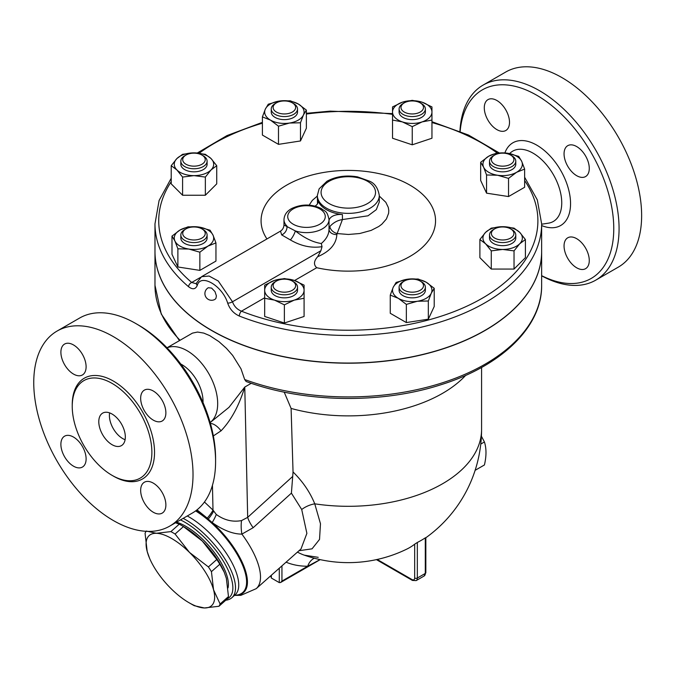 <?xml version="1.0" encoding="UTF-8"?>
<svg xmlns="http://www.w3.org/2000/svg" width="675" height="675" viewBox="0 0 675 675"><rect width="100%" height="100%" fill="white"/><g stroke="black" fill="none" stroke-linecap="round" stroke-linejoin="round"><path stroke-width="1.01" d="M460.156 131.397A108.869 62.851 60 0 1 536.777 95.259A108.869 62.851 60 0 1 613.727 225.762A108.869 62.851 60 0 1 541.645 275.67M484.287 107.781A17.828 10.294 60 0 1 487.974 99.622A17.828 10.294 60 0 1 501.719 104.397A17.828 10.294 60 0 1 509.507 122.344A17.828 10.294 60 0 1 505.811 130.503A17.828 10.294 60 0 1 492.067 125.727A17.828 10.294 60 0 1 484.287 107.781M589.275 260.516A17.828 10.294 60 0 1 585.579 268.675A17.828 10.294 60 0 1 571.843 263.9A17.828 10.294 60 0 1 564.055 245.953A17.828 10.294 60 0 1 567.751 237.794A17.828 10.294 60 0 1 581.496 242.57A17.828 10.294 60 0 1 589.275 260.516M576.669 146.559A17.828 10.294 60 0 1 588.313 162.27A17.828 10.294 60 0 1 585.579 176.563A17.828 10.294 60 0 1 576.669 175.677A17.828 10.294 60 0 1 565.017 159.967A17.828 10.294 60 0 1 567.751 145.673A17.828 10.294 60 0 1 576.669 146.559M541.645 275.813A112.624 65.019 -120 0 0 595.747 280.15A112.624 65.019 -120 0 0 613.01 189.903A112.624 65.019 -120 0 0 539.435 90.661A112.624 65.019 -120 0 0 483.123 85.084A112.624 65.019 -120 0 0 459.937 131.304M483.123 85.084L505.685 72.056A112.624 65.019 60 0 1 561.997 77.633A112.624 65.019 60 0 1 635.572 176.875A112.624 65.019 60 0 1 618.317 267.123L595.747 280.15M112.058 444.69A18.773 10.834 60 0 1 99.799 428.144A18.773 10.834 60 0 1 102.676 413.108A18.773 10.834 60 0 1 121.441 423.942A18.773 10.834 60 0 1 121.441 445.618A18.773 10.834 60 0 1 112.058 444.69M109.628 412.889A18.773 10.834 -120 0 0 122.673 438.556A18.773 10.834 -120 0 0 125.103 439.703M215.587 461.548L215.587 458.477A108.869 62.851 -120 0 0 138.603 325.148L135.945 323.612A112.624 65.019 60 0 1 135.953 323.612A112.624 65.019 60 0 1 215.587 461.548A112.624 65.019 60 0 1 192.257 513.101L169.695 526.129A112.624 65.019 60 0 1 57.071 461.101A112.624 65.019 60 0 1 57.071 331.062A112.624 65.019 60 0 1 113.383 336.639A112.624 65.019 60 0 1 186.958 435.881A112.624 65.019 60 0 1 169.695 526.129M57.071 331.062L79.642 318.035A112.624 65.019 60 0 1 135.945 323.612M112.058 383.383A56.312 32.51 60 0 1 148.846 433.004A56.312 32.51 60 0 1 140.214 478.128A56.312 32.51 60 0 1 83.903 445.618A56.312 32.51 60 0 1 83.903 380.59A56.312 32.51 60 0 1 112.058 383.383M153.276 420.128A17.828 10.294 60 0 1 141.623 404.409A17.828 10.294 60 0 1 144.357 390.125A17.828 10.294 60 0 1 153.276 391.002A17.828 10.294 60 0 1 164.919 406.721A17.828 10.294 60 0 1 162.186 421.006A17.828 10.294 60 0 1 153.276 420.128M140.662 490.404A17.828 10.294 60 0 1 144.357 482.237A17.828 10.294 60 0 1 158.102 487.013A17.828 10.294 60 0 1 165.881 504.959A17.828 10.294 60 0 1 162.186 513.127A17.828 10.294 60 0 1 148.449 508.343A17.828 10.294 60 0 1 140.662 490.404M73.499 437.062A17.828 10.294 60 0 1 85.151 452.773A17.828 10.294 60 0 1 82.418 467.066A17.828 10.294 60 0 1 73.499 466.18A17.828 10.294 60 0 1 61.847 450.47A17.828 10.294 60 0 1 64.581 436.177A17.828 10.294 60 0 1 73.499 437.062M86.105 366.787A17.828 10.294 60 0 1 82.418 374.954A17.828 10.294 60 0 1 68.673 370.17A17.828 10.294 60 0 1 60.893 352.232A17.828 10.294 60 0 1 64.581 344.064A17.828 10.294 60 0 1 78.325 348.84A17.828 10.294 60 0 1 86.105 366.787M541.645 223.838L541.645 251.429A193.337 111.62 180 0 1 438.615 350.123A193.337 111.62 180 0 1 239.33 343.626A193.337 111.62 180 0 1 211.604 330.353A193.337 111.62 180 0 1 154.98 251.429L154.98 223.838A193.337 111.62 0 0 0 188.62 286.757C192.594 289.777 195.463 289.364 197.235 285.525C200.5 272.928 222.387 285.626 227.669 303.092C229.778 309.175 233.668 313.487 239.33 316.043A193.337 111.62 0 0 0 438.615 322.54A193.337 111.62 0 0 0 541.645 223.838L537.317 199.918L524.635 177.238M208.313 287.736L211.604 288.098L214.988 291.608L216.413 295.92L215.899 298.443L215.013 299.337A6.699 6.699 0 0 1 205.799 296.924A6.699 6.699 0 0 1 208.313 287.736M475.124 470.332L484.422 464.965C486.498 456.097 486.498 448.428 484.422 441.956L481.402 436.21M480.769 444.074L484.422 441.956M146.23 531.039L156.338 533.292A46.929 19.162 -131.6 0 0 147.184 551.467L145.074 533.334A52.557 21.457 48.4 0 1 146.045 531.318M149.572 558.267L147.184 551.467A46.929 19.162 -131.6 0 0 149.572 558.267A46.929 19.162 -131.6 0 0 171.214 588.803A46.929 19.162 -131.6 0 0 188.949 602.674A46.929 19.162 -131.6 0 0 204.39 607.964L194.282 605.703A52.557 21.457 48.4 0 1 192.206 604.555L188.949 602.674M175.078 534.026L189.515 552.445A46.929 19.162 -131.6 0 0 156.338 533.292L170.885 531.605A52.557 21.457 48.4 0 1 175.078 534.026L183.457 526.593A52.557 21.457 -131.6 0 0 181.347 525.327A52.557 21.457 -131.6 0 0 179.263 524.171L175.508 522.771M213.545 589.781L220.101 603.982A52.557 21.457 48.4 0 1 218.945 606.277L204.39 607.964A46.929 19.162 -131.6 0 0 213.545 589.781A46.929 19.162 -131.6 0 0 189.515 552.445L208.398 566.933A52.557 21.457 48.4 0 1 211.435 571.649L213.545 589.781M218.945 606.277L227.323 598.843A52.557 21.457 -131.6 0 0 228.479 596.548L226.37 578.416L224.235 572.206L219.814 564.216A52.557 21.457 -131.6 0 0 216.776 559.499L202.34 541.08A46.929 19.162 48.4 0 1 223.973 571.615L224.235 572.206M181.347 525.327L184.596 527.209A46.929 19.162 48.4 0 1 202.34 541.08L183.457 526.593M228.479 596.548L220.101 603.982M219.814 564.216L211.435 571.649M179.263 524.171L170.885 531.605M216.776 559.499L208.398 566.933M176.546 522.172A46.457 18.968 48.4 0 1 213.038 550.792A46.457 18.968 48.4 0 1 228.049 587.891M182.706 159.654A11.264 6.505 180 0 1 186.005 155.056A11.264 6.505 180 0 1 201.935 155.056A11.264 6.505 180 0 1 198.281 165.662A11.264 6.505 180 0 1 182.706 159.654M186.005 155.056L184.68 155.824A13.137 7.585 0 0 0 180.832 161.182A13.137 7.585 0 0 0 193.97 168.767A13.137 7.585 0 0 0 207.107 161.182A13.137 7.585 0 0 0 203.259 155.824L201.935 155.056M207.107 161.182L207.107 164.253A13.137 7.585 180 0 1 193.97 171.838A13.137 7.585 180 0 1 180.832 164.253L180.832 161.182M275.088 103.621L276.421 102.853A11.264 6.505 180 0 1 292.343 102.853A11.264 6.505 180 0 1 292.343 112.05A11.264 6.505 180 0 1 276.421 112.05A11.264 6.505 180 0 1 276.421 102.853L275.088 103.621A13.137 7.585 0 0 0 271.24 108.987A13.137 7.585 0 0 0 284.377 116.572A13.137 7.585 0 0 0 297.523 108.987A13.137 7.585 0 0 0 293.676 103.621L292.343 102.853M297.523 108.987L297.523 112.05A13.137 7.585 180 0 1 284.377 119.635A13.137 7.585 180 0 1 271.24 112.05L271.24 108.987M412.239 100.955A11.264 6.505 180 0 1 420.204 102.853A11.264 6.505 180 0 1 420.204 112.05A11.264 6.505 180 0 1 404.274 112.05A11.264 6.505 180 0 1 404.274 102.853A11.264 6.505 180 0 1 412.239 100.955M404.274 102.853L402.95 103.621A13.137 7.585 0 0 0 399.102 108.987A13.137 7.585 0 0 0 412.239 116.572A13.137 7.585 0 0 0 425.377 108.987A13.137 7.585 0 0 0 421.529 103.621L420.204 102.853M425.377 108.987L425.377 112.05A13.137 7.585 180 0 1 412.239 119.635A13.137 7.585 180 0 1 399.102 112.05L399.102 108.987M511.937 155.824L510.612 155.056A11.264 6.505 180 0 1 510.612 164.253A11.264 6.505 180 0 1 494.682 164.253A11.264 6.505 180 0 1 494.682 155.056A11.264 6.505 180 0 1 510.612 155.056L511.937 155.824A13.137 7.585 0 0 1 515.784 161.182A13.137 7.585 0 0 1 502.647 168.767A13.137 7.585 0 0 1 489.51 161.182A13.137 7.585 0 0 1 493.358 155.824L494.682 155.056M515.784 161.182L515.784 164.253A13.137 7.585 180 0 1 502.647 171.838A13.137 7.585 180 0 1 489.51 164.253L489.51 161.182M513.911 233.474A11.264 6.505 180 0 1 498.336 239.482A11.264 6.505 180 0 1 494.682 228.876A11.264 6.505 180 0 1 510.612 228.876A11.264 6.505 180 0 1 513.911 233.474M494.682 228.876L493.358 229.643A13.137 7.585 0 0 0 489.51 235.001A13.137 7.585 0 0 0 502.647 242.587A13.137 7.585 0 0 0 515.784 235.001A13.137 7.585 0 0 0 511.937 229.643L510.612 228.876M515.784 235.001L515.784 238.073A13.137 7.585 180 0 1 502.647 245.658A13.137 7.585 180 0 1 489.51 238.073L489.51 235.001M420.204 290.267A11.264 6.505 180 0 1 404.274 290.267A11.264 6.505 180 0 1 404.274 281.07A11.264 6.505 180 0 1 420.204 281.07A11.264 6.505 180 0 1 420.204 290.267M404.274 281.07L402.95 281.838A13.137 7.585 0 0 0 399.102 287.204A13.137 7.585 0 0 0 407.211 294.207A13.137 7.585 0 0 0 421.529 292.562A13.137 7.585 0 0 0 425.377 287.204A13.137 7.585 0 0 0 421.529 281.838L420.204 281.07M425.377 287.204L425.377 290.267A13.137 7.585 180 0 1 421.529 295.633A13.137 7.585 180 0 1 407.211 297.278A13.137 7.585 180 0 1 399.102 290.267L399.102 287.204M284.377 292.174A11.264 6.505 180 0 1 273.974 288.157A11.264 6.505 180 0 1 276.421 281.07A11.264 6.505 180 0 1 292.343 281.07A11.264 6.505 180 0 1 294.789 288.157A11.264 6.505 180 0 1 284.377 292.174M276.421 281.07L275.088 281.838A13.137 7.585 0 0 0 271.24 287.204A13.137 7.585 0 0 0 284.377 294.789A13.137 7.585 0 0 0 297.523 287.204A13.137 7.585 0 0 0 293.676 281.838L292.343 281.07M297.523 287.204L297.523 290.267A13.137 7.585 180 0 1 284.377 297.852A13.137 7.585 180 0 1 271.24 290.267L271.24 287.204M216.726 165.687L211.039 169.94A19.71 11.382 0 0 0 211.039 158.557L216.726 165.687L216.726 183.87L205.352 195.244L182.596 195.244L171.214 183.87L171.214 165.687L176.901 158.557L182.596 154.305L193.97 152.871L205.352 154.305L211.039 158.557A19.71 11.382 0 0 0 193.97 152.871A19.71 11.382 0 0 0 176.901 158.557A19.71 11.382 0 0 0 176.901 169.94L171.214 165.687M205.352 177.069L193.97 175.627A19.71 11.382 0 0 0 211.039 169.94L205.352 177.069L205.352 195.244M182.596 177.069L176.901 169.94A19.71 11.382 0 0 0 193.97 175.627L182.596 177.069L182.596 195.244M300.476 122.783L289.482 123.044A19.71 11.382 0 0 0 303.421 114.995L300.476 122.783L300.476 140.957L278.488 144.357L262.398 135.068L262.398 116.893L265.343 109.105L268.287 104.203L279.281 101.064L290.267 100.794L298.316 104.009L306.366 110.092L303.421 114.995A19.71 11.382 0 0 0 298.316 104.009A19.71 11.382 0 0 0 279.281 101.064A19.71 11.382 0 0 0 265.343 109.105A19.71 11.382 0 0 0 270.447 120.099A19.71 11.382 0 0 0 289.482 123.044L278.488 126.183L270.447 120.099L262.398 116.893M412.239 126.63L402.384 121.905A19.71 11.382 0 0 0 422.094 121.905L412.239 126.63L412.239 144.813L392.529 138.24L392.529 112.05A19.71 11.382 0 0 0 402.384 121.905L392.529 120.057M431.949 112.05L431.949 120.057L422.094 121.905A19.71 11.382 0 0 0 431.949 112.05A19.71 11.382 0 0 0 422.094 102.195L431.949 106.92L431.949 112.05M402.384 102.195L412.239 100.347L422.094 102.195A19.71 11.382 0 0 0 402.384 102.195A19.71 11.382 0 0 0 392.529 112.05L392.529 106.92L402.384 102.195M486.557 174.977L483.612 167.197A19.71 11.382 0 0 0 497.551 175.238L486.557 174.977L486.557 193.16L480.667 180.47L480.667 162.287L488.717 156.203A19.71 11.382 0 0 0 483.612 167.197L480.667 162.287M516.586 172.294L508.537 178.377L497.551 175.238A19.71 11.382 0 0 0 516.586 172.294A19.71 11.382 0 0 0 521.682 161.308L524.635 169.088L516.586 172.294M507.752 153.259L518.737 156.398L521.682 161.308A19.71 11.382 0 0 0 507.752 153.259A19.71 11.382 0 0 0 488.717 156.203L496.758 152.997L507.752 153.259M479.891 239.507L485.578 232.377A19.71 11.382 0 0 0 485.578 243.759L479.891 239.507L479.891 257.69L491.273 269.063L491.273 250.881L485.578 243.759A19.71 11.382 0 0 0 502.647 249.446L491.273 250.881M519.716 243.759L514.029 250.881L502.647 249.446A19.71 11.382 0 0 0 519.716 243.759A19.71 11.382 0 0 0 519.716 232.377L525.403 239.507L519.716 243.759M491.273 228.125L502.647 226.69A19.71 11.382 0 0 0 485.578 232.377L491.273 228.125M514.029 228.125L519.716 232.377A19.71 11.382 0 0 0 502.647 226.69L514.029 228.125M396.149 282.412L407.135 279.273A19.71 11.382 0 0 0 393.204 287.322L396.149 282.412M398.301 298.316L390.26 295.102L393.204 287.322A19.71 11.382 0 0 0 398.301 298.316A19.71 11.382 0 0 0 417.344 301.261L406.35 304.391L398.301 298.316M418.129 279.011L426.178 282.218A19.71 11.382 0 0 0 407.135 279.273L418.129 279.011M431.274 293.212L428.33 300.991L417.344 301.261A19.71 11.382 0 0 0 431.274 293.212A19.71 11.382 0 0 0 426.178 282.218L434.219 288.301L431.274 293.212M284.377 278.564L294.233 280.412A19.71 11.382 0 0 0 274.523 280.412L284.377 278.564M264.676 290.267L264.676 285.137L274.523 280.412A19.71 11.382 0 0 0 264.676 290.267A19.71 11.382 0 0 0 274.523 300.122L264.676 298.274L264.676 290.267M304.087 285.137L304.087 290.267A19.71 11.382 0 0 0 294.233 280.412L304.087 285.137M294.233 300.122L284.377 304.838L274.523 300.122A19.71 11.382 0 0 0 294.233 300.122A19.71 11.382 0 0 0 304.087 290.267L304.087 298.274L294.233 300.122M300.476 140.957L306.366 128.267L306.366 110.092M412.239 144.813L431.949 138.24L431.949 120.057M508.537 178.377L508.537 196.56L524.635 187.27L524.635 169.088M508.537 196.56L486.557 193.16M514.029 250.881L514.029 269.063L525.403 257.69L525.403 239.507M514.029 269.063L491.273 269.063M434.219 288.301L434.219 306.484L428.33 319.174L428.33 300.991M428.33 319.174L406.35 322.574L406.35 304.391M406.35 322.574L390.26 313.284L390.26 295.102M304.087 298.274L304.087 316.457L284.377 323.021L284.377 304.838M284.377 323.021L264.676 316.457L264.676 298.274M278.488 144.357L278.488 126.183M186.005 238.073A11.264 6.505 180 0 1 186.005 228.876A11.264 6.505 180 0 1 201.935 228.876A11.264 6.505 180 0 1 201.935 238.073A11.264 6.505 180 0 1 186.005 238.073M186.005 228.876L184.68 229.643A13.137 7.585 0 0 0 180.832 235.001A13.137 7.585 0 0 0 184.68 240.368A13.137 7.585 0 0 0 198.998 242.013A13.137 7.585 0 0 0 207.107 235.001A13.137 7.585 0 0 0 203.259 229.643L201.935 228.876M207.107 235.001L207.107 238.073A13.137 7.585 180 0 1 198.998 245.076A13.137 7.585 180 0 1 184.68 243.43A13.137 7.585 180 0 1 180.832 238.073L180.832 235.001M210.06 230.217L213.005 235.119A19.71 11.382 0 0 0 199.074 227.078L210.06 230.217M180.031 230.023L188.08 226.817L199.074 227.078A19.71 11.382 0 0 0 180.031 230.023A19.71 11.382 0 0 0 174.935 241.017L171.99 236.107L180.031 230.023M215.949 242.907L207.908 246.113A19.71 11.382 0 0 0 213.005 235.119L215.949 242.907L215.949 261.09L199.859 270.38L177.879 266.979L177.879 248.797L174.935 241.017A19.71 11.382 0 0 0 188.873 249.058L177.879 248.797M199.859 252.197L188.873 249.058A19.71 11.382 0 0 0 207.908 246.113L199.859 252.197L199.859 270.38M177.879 266.979L171.99 254.289L171.99 236.107M188.62 286.757A3.755 2.531 -49.8 0 1 191.717 282.471A189.582 109.451 180 0 1 171.214 181.718M524.635 180.562A189.582 109.451 180 0 1 466.644 306.29A189.582 109.451 180 0 1 241.448 311.183A3.755 1.73 111.5 0 0 239.33 316.043M197.235 285.525A3.755 2.869 -160.1 0 1 196.644 282.892L196.147 283.719L191.717 282.471L200.5 277.4M264.676 297.776L241.448 311.183C237.077 309.42 234.09 306.281 232.495 301.759A3.755 1.358 162.8 0 1 227.669 303.092M266.946 238.942A87.235 50.363 180 0 1 337.652 170.792A87.235 50.363 180 0 1 434.877 227.003A87.235 50.363 180 0 1 316.727 267.722C313.47 264.727 313.791 261.056 317.672 256.719L320.903 250.72L232.495 301.759L218.27 281.011L209.098 276.05L201.589 276.674L196.644 282.892M541.645 251.505A193.337 111.62 180 0 1 541.645 251.581A193.337 111.62 180 0 1 422.297 354.704A193.337 111.62 180 0 1 211.604 330.505A193.337 111.62 180 0 1 154.98 251.581A193.337 111.62 180 0 1 154.98 251.505M320.903 250.72L322.017 246.67L321.3 243.498C313.276 242.367 304.619 238.174 295.329 230.918L283.981 224.994L283.981 219.628A22.528 13.002 0 0 0 286.942 226.074A7.509 6.168 122.1 0 1 281.669 234.9L290.368 239.929C300.856 246.063 311.403 248.316 322.017 246.67M201.589 276.674L280.496 231.12L281.669 234.9M317.672 256.719C329.889 251.446 336.285 244.072 336.859 234.579A7.509 5.392 -0.8 0 1 329.029 229.348M336.859 234.579L337.137 233.558A7.509 4.928 30 0 1 329.873 226.505L329.029 229.416L329.029 219.628C326.953 209.798 324.785 211.756 321.477 208.609C311.588 203.892 301.666 203.867 291.701 208.516C286.841 211.157 284.268 214.861 283.981 219.628M329.02 221.029L329.02 229.238C328.944 234.427 326.371 239.178 321.308 243.498M379.282 196.045L385.822 202.306L388.285 207.411L388.775 210.322L388.623 213.258L386.429 218.97L381.839 224.201L378.743 226.513L371.14 230.403L359.707 233.525L348.435 234.47L337.137 233.558L342.427 219.569C337.534 220.328 333.349 222.64 329.873 226.505M290.368 239.929A7.509 1.983 118.7 0 0 295.329 230.918A22.528 13.002 0 0 0 329.029 219.628M317.495 203.774L317.343 195.488A30.974 17.879 0 0 0 326.413 208.136A30.974 17.879 0 0 0 360.163 212.009A30.974 17.879 0 0 0 379.282 195.488C378.034 188.114 374.785 183.347 369.537 181.187L357.573 176.884C346.098 174.935 335.888 176.394 326.953 181.263L319.123 188.848L317.343 195.488M379.282 195.488L379.282 202.011L376.321 209.638L368.018 215.806L342.427 219.569L342.427 214.574A30.974 17.879 0 0 1 317.9 200.416A11.264 6.505 180 0 1 318.111 201.656A11.264 6.505 180 0 1 315.073 206.094M329.029 220.843A11.264 6.505 180 0 1 342.427 214.574M286.073 562.182A146.568 84.62 120 0 0 307.699 566.224L320.068 559.609M270.776 575.75L271.333 578.019L279.29 582.618L280.623 582.491L281.948 581.091L307.699 566.224A15.019 11.61 89.6 0 1 314.331 558.225M284.2 392.133L291.102 408.434A133.27 76.942 0 0 0 465.699 375.359M291.102 408.434L293.043 471.96L291.406 493.147L301.708 509.507L306.88 533.377L301.008 548.944L256.222 588.659A63.821 26.055 -131.6 0 0 241.886 534.111A22.528 10.142 81.2 0 1 241.532 520.585C232.672 522.264 224.252 520.222 216.287 514.451L213.005 510.114L204.449 502.014M298.983 550.733L312.044 548.834L319.528 539.418L320.473 523.724L314.761 503.828C310.027 492.176 302.788 481.553 293.043 471.96M244.688 379.536A193.337 111.62 180 0 0 441.433 383.113A193.337 111.62 180 0 0 541.645 285.297C542.16 326.742 501.626 365.825 441.062 384.699C381.324 404.148 303.893 402.882 246.13 381.493L244.688 379.536L241 368.828L232.639 355.396L226.412 348.325L218.886 341.601L209.689 335.593L203.749 333.087L197.539 332.049L192.485 333.113L166.987 347.794M213.351 435.932L221.037 430.836C231.12 420.297 239.034 405.709 244.772 387.053L228.985 407.346L210.161 422.575M167.054 347.87A43.175 24.924 60 0 1 187.161 350.755A43.175 24.924 60 0 1 214.954 387.484A43.175 24.924 60 0 1 210.136 422.474M297.295 552.226A15.019 12.26 117.8 0 1 298.207 552.504L297.447 552.099M318.22 557.339L304.307 555.162A131.726 76.047 -60 0 1 298.207 552.504M425.841 537.756A133.27 133.27 0 0 0 481.579 429.359A133.27 76.942 0 0 1 314.761 503.828A15.019 7.028 -22.7 0 0 301.708 509.507M304.307 555.162A133.27 133.27 0 0 0 406.823 549.096A133.059 76.823 -120 0 0 414.669 544.193L417.327 542.464A84.282 48.659 120 0 0 425.292 537.865L425.292 573.429A1.873 1.08 0 0 0 425.841 572.662L425.841 537.57M197.007 509.853L207.242 518.147A22.528 6.412 137.9 0 0 213.005 510.114L212.448 485.283M207.242 518.147L208.238 519.109A22.528 6.303 135.7 0 0 213.646 511.11M196.298 510.401A58.32 23.811 -131.6 0 1 208.238 519.109L212.195 522.568A22.528 6.008 126.3 0 0 216.287 514.451M234.537 595.342A58.32 23.811 -131.6 0 0 231.854 544.717A58.32 23.811 -131.6 0 0 212.195 522.568C223.13 530.263 233.027 534.111 241.886 534.111L253.159 527.707A22.528 9.129 47.7 0 1 247.683 517.362L241.532 520.585M253.159 527.707L291.406 493.147M225.788 600.21A54.43 22.224 -131.6 0 0 231.863 597.712A54.43 22.224 -131.6 0 0 225.349 559.634A54.43 22.224 -131.6 0 0 183.153 518.358M180.461 519.91A52.557 21.457 48.4 0 1 223.788 561.887A52.557 21.457 48.4 0 1 227.374 598.759M180.773 364.019A30.029 17.339 60 0 1 181.794 364.576A30.029 17.339 60 0 1 203.006 402.519M509.642 153.596A40.593 23.439 60 0 1 533.048 153.157A40.593 23.439 60 0 1 560.613 192.999A40.593 23.439 60 0 1 548.395 223.18L541.645 224.21M541.645 225.551A47.765 27.574 -120 0 0 570.468 200.787A47.765 27.574 -120 0 0 536.777 145.15A47.765 27.574 -120 0 0 504.883 152.921M112.717 475.715A58.185 33.598 -120 0 0 154.533 452.731A58.185 33.598 -120 0 0 113.383 381.08A58.185 33.598 -120 0 0 72.242 405.616M199.193 153.191A189.582 109.451 180 0 1 262.398 123.204M306.366 114.033A189.582 109.451 180 0 1 392.529 114.345M431.949 122.555A189.582 109.451 180 0 1 497.121 152.963M294.562 280.522L316.727 267.722M317.343 196.045L312.28 200.433L309.167 205.132M317.9 200.416L317.9 202.888M293.228 224.227A18.773 10.834 180 0 1 290.199 221.94A18.773 10.834 180 0 1 304.923 205.765A18.773 10.834 180 0 1 324.127 220.286A18.773 10.834 180 0 1 293.228 224.227M329.062 203.538A27.219 15.711 180 0 1 341.263 177.247A27.219 15.711 180 0 1 374.6 196.493A27.219 15.711 180 0 1 329.062 203.538M180.039 340.259A193.337 111.62 180 0 1 154.98 285.297L154.98 251.581M210.398 423.419A18.773 10.083 -114.6 0 1 221.037 430.836M292.773 476.364L247.683 517.362L244.772 387.053L251.286 383.299M376.414 559.634L412.408 580.416A1.873 1.08 -60 0 1 412.02 579.555L377.207 559.457M281.948 581.091L281.948 565.844M279.29 568.198L279.29 582.618M271.333 578.019L271.333 575.26M412.408 580.416L416.163 580.601A5.628 3.248 -120 0 0 417.327 578.019L425.292 573.429A5.628 3.248 60 0 1 424.128 576.003L425.841 572.662M414.669 544.193L414.669 578.019A1.873 1.08 180 0 0 417.327 578.019L417.327 542.464M414.669 578.019A3.755 2.168 60 0 1 412.02 579.555M234.647 595.24A57.729 23.566 -131.6 0 0 231.179 545.122A57.729 23.566 -131.6 0 0 195.615 510.916M187.279 515.978A54.43 22.224 48.4 0 1 224.201 550.176A54.43 22.224 48.4 0 1 235.086 594.852L231.863 597.712M138.603 325.148L135.953 323.612M499.112 152.837L468.509 135.051L431.949 121.719M392.529 113.619L330.176 111.13L306.366 113.316M262.398 122.361L226.986 135.582L197.277 153.006M171.214 178.259L159.106 200.475L154.98 223.838M280.496 231.12C282.606 229.753 283.762 227.711 283.981 224.994M481.579 429.359L481.579 367.453M179.449 340.605L161.241 314.01L154.98 285.297M280.623 582.491L320.203 559.634M416.163 580.601L424.128 576.003M234.461 595.409L240.899 595.325L256.222 588.659M541.645 285.297L541.645 251.581"/></g></svg>
